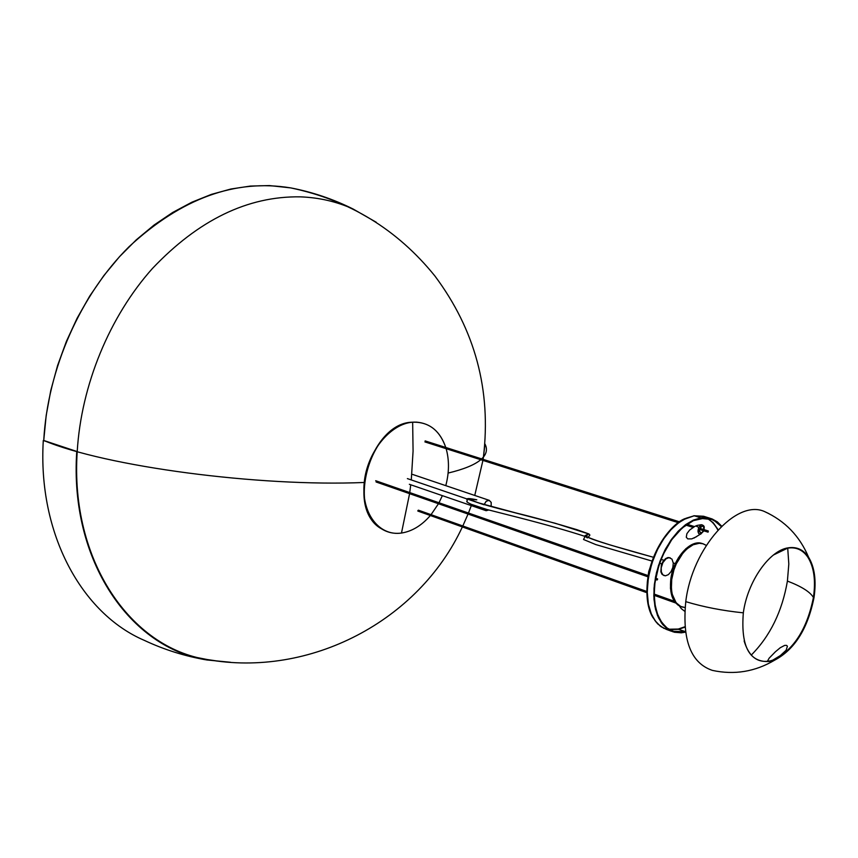 <?xml version="1.0" encoding="UTF-8"?>
<svg xmlns="http://www.w3.org/2000/svg" width="858" height="858" viewBox="0 0 858 858"><rect width="100%" height="100%" fill="white"/><g stroke="black" fill="none" stroke-linecap="round" stroke-linejoin="round"><path stroke-width="1.29" d="M476.791 499.828L468.886 498.873L477.691 502.627L515.83 512.923C534.223 517.395 554.547 522.962 576.812 529.643L588.599 533.826L584.942 535.746C588.041 537.623 596.685 540.765 610.885 545.184L653.496 557.303L610.885 545.184C596.685 540.765 588.041 537.623 584.942 535.746L587.655 534.942L588.599 533.826L576.812 529.643C554.547 522.962 534.223 517.395 515.83 512.923L477.691 502.627L468.886 498.873L476.791 499.828M661.068 559.437L663.899 560.242M673.273 562.977L675.332 563.588M693.95 538.105L700.482 534.126C697.94 533.73 697.382 531.488 698.798 527.38C697.672 532.217 698.24 534.459 700.482 534.126L701.2 532.947C698.659 531.123 698.98 528.828 702.155 526.072L701.973 524.839L701.222 524.731L698.798 527.38L695.817 525.943L694.69 526.469L689.628 530.062L686.883 533.687L686.282 537.226L687.784 538.888L691.709 538.899L696.664 536.636M704.289 527.391L703.667 525.793L701.973 524.839L702.713 526.104L702.766 525.128L702.713 526.104L700.836 526.855L699.452 529.869L699.56 531.724L700.771 532.957L702.198 532.464L703.463 530.705L700.482 534.126L703.485 531.306M679.289 605.877L681.338 608.687L684.802 611.346M650.385 566.688L648.712 571.589L647.297 582.346M648.637 573.712L649.259 573.047M717.899 530.062C714.607 524.077 710.864 520.141 706.649 518.253M703.463 516.838L704.665 517.213M707.292 518.329L713.052 522.608L718.167 529.772L713.363 522.94L707.292 518.329M668.811 629.225L678.26 629.053L669.358 629.547L678.549 629.332L685.049 631.724L673.23 631.284L667.052 628.002L661.861 622.576L657.882 615.186L655.298 606.123L654.225 595.742L654.74 584.491L656.81 572.822L660.37 561.261L665.25 550.278L671.256 540.358L678.11 531.906L685.531 525.278L693.2 520.731L700.782 518.425L711.904 519.498L716.945 522.308L721.299 526.533L714.264 520.591L711.153 519.229L704.375 518.146L693.35 520.656L682.153 528.002L671.793 539.596L663.213 554.429L658.901 565.465L654.976 582.593L654.204 593.725L654.954 604.086L657.174 613.277L660.757 620.935L665.561 626.769L668.361 628.935L674.581 631.681L681.456 632.249L685.467 631.627L678.549 629.332L684.963 627.144L678.26 629.053L684.931 626.748M773.444 554.997L787.644 548.155C796.17 546.814 802.949 549.903 808.011 557.453C814.038 567.342 815.84 580.684 813.416 597.479C810.166 591.923 801.501 586.454 787.408 581.07L788.813 564.006L787.719 548.144M693.543 515.883L703.624 516.259L694.229 515.765L700.868 517.846L693.361 520.098L685.778 524.528L678.41 530.984L671.567 539.232L665.54 548.938L658.547 565.358L655.544 576.898L654 588.363L653.989 599.27L655.501 609.201L658.451 617.739L662.719 624.581L668.103 629.472L674.399 632.249L681.338 632.818L685.542 632.153L673.015 631.842L666.773 628.528L661.539 623.047L657.518 615.583L654.911 606.424L653.828 595.935L654.343 584.566L656.445 572.79L660.038 561.1L664.971 550.01L671.031 539.982L677.97 531.456L685.456 524.764L693.2 520.163L700.868 517.846L694.229 515.765L686.561 518.071L678.817 522.64L671.321 529.311L664.403 537.805L658.343 547.801L653.421 558.858L649.838 570.506L647.758 582.25L647.254 593.597L648.348 604.043L650.975 613.18L655.008 620.634L660.263 626.125L666.516 629.44L661.1 626.726L655.909 621.825L651.458 614.349L648.369 604.182L647.222 591.677L648.38 577.702L651.812 563.491L657.078 550.3L663.534 539.071L670.452 530.244L677.273 523.83L683.611 519.551L694.229 515.765L684.834 518.682C672.994 523.101 651.919 547.243 647.565 580.094C645.86 595.967 647.543 608.29 652.595 617.052L657.593 623.82L663.92 628.378M768.865 513.61L764.521 511.55C736.443 498.734 692.116 547.908 685.767 601.651C703.388 606.971 722.575 610.703 743.328 612.837C747.436 581.81 769.272 550.504 788.073 547.854C796.653 546.503 803.474 549.613 808.568 557.207C814.639 567.17 816.462 580.609 814.017 597.543L813.523 596.718L814.017 597.543C807.786 628.678 794.68 649.527 774.731 660.113L770.977 661.346C749.838 663.524 740.626 647.35 743.328 612.837C722.575 610.703 703.388 606.971 685.767 601.651C682.099 640.229 690.969 663.148 712.365 670.388C734.373 675.149 755.158 671.728 774.731 660.113M703.592 526.844L702.713 526.104L703.592 526.844L703.828 529.579L703.592 526.844M670.227 557.829L667.996 557.528L665.594 558.612L662.88 561.658L661.346 564.982L660.875 571.825L662.001 574.281L664.146 575.643M661.207 567.824L661.346 571.954L662.869 574.849L665.411 575.825L668.371 574.645L671.053 571.621L672.833 567.449L673.283 563.105L671.953 559.094L669.025 557.646L666.055 558.794L662.902 562.612L661.207 567.824M700.868 517.846L704.493 517.556L711.336 518.661L717.406 521.932L721.685 526.158L717.256 521.814L712.097 518.94L700.868 517.846M694.004 515.733L704.836 516.634M751.254 655.094C770.13 636.089 782.185 611.411 787.408 581.07C801.501 586.454 810.166 591.923 813.416 597.479C807.228 628.367 794.229 649.066 774.42 659.577L770.677 660.81C757.764 663.47 748.916 656.842 744.133 640.947M772.597 660.252L780.426 655.523L786.121 650.225L787.419 646.213L786.507 645.366L784.63 645.409L780.222 647.747L775.375 651.801L769.143 658.172L767.352 661.4M697.189 525.418L695.817 525.943L698.798 527.38L701.222 524.731L697.189 525.418M412.655 422.211L412.301 422.211C372.072 422.586 345.871 504.783 378.85 526.898C345.871 504.783 372.072 422.586 412.301 422.211L412.655 422.211C390.154 423.713 366.913 452.37 364.21 482.754C361.175 513.17 379.161 536.465 401.48 533.043C394.272 534.008 387.677 532.625 381.671 528.914C345.474 509.866 370.667 422.608 412.655 422.211L413.073 451.094L411.314 479.483L413.073 451.094L412.655 422.211L416.398 422.125C430.566 423.294 440.358 431.746 445.774 447.468C439.682 430.169 428.646 421.75 412.655 422.211M401.48 533.043L409.588 493.661L401.48 533.043C412.044 531.381 421.664 525.536 430.351 515.508C421.664 525.536 412.044 531.381 401.48 533.043M409.738 492.578L410.746 484.77L409.738 492.578M431.048 514.671L438.459 503.732L431.048 514.671M438.996 502.767L442.363 495.656L438.996 502.767M445.785 485.649C449.227 472.49 449.345 460.167 446.139 448.68C449.345 460.167 449.227 472.49 445.785 485.649M414.586 422.104L412.301 422.211M376.222 222.243L353.228 209.084C336.733 201.598 319.037 197.522 300.139 196.847C247.726 196.074 198.509 219.938 152.467 268.447C109.545 316.42 81.188 385.113 77.209 451.587L43.737 440.476L77.209 451.587C69.852 561.143 131.167 647.94 207.218 659.534L216.677 660.928M206.939 659.974C185.156 656.284 164.275 649.742 144.273 640.347C81.95 613.663 37.634 533.944 43.286 440.508L76.748 451.619C69.391 561.368 130.781 648.305 206.939 659.974L230.502 662.269M43.726 440.68L43.737 440.476C47.673 368.79 80.416 294.927 129.022 246.75C181.381 198.327 235.317 178.721 290.808 187.913L269.455 185.575L250.364 186.079L230.931 189.007L211.379 194.38L191.902 202.198L172.737 212.43L154.118 225.011L136.283 239.832L119.444 256.757L103.839 275.6L89.672 296.149L77.134 318.189L66.388 341.42L57.572 365.572L50.815 390.347L46.193 415.422L43.737 440.476C105.727 466.58 258.73 486.936 363.964 482.486C258.73 486.936 105.727 466.58 43.737 440.476C47.673 368.79 80.416 294.927 129.022 246.75C181.381 198.327 235.317 178.721 290.808 187.913C312.58 192.106 333.387 199.163 353.228 209.084M702.627 543.65L698.401 542.964L694.304 543.65L685.939 548.637L678.442 557.754L673.004 569.583L670.806 579.129L671.728 579.45L671.374 588.631L672.179 594.144L676.115 602.756L680.769 606.488L685.092 607.528L682.099 607.003C673.734 603.474 670.28 594.294 671.728 579.45L670.806 579.129C669.358 593.961 672.811 603.142 681.177 606.67L681.327 606.724M702.734 543.693L701.919 543.425C690.164 539.242 673.198 558.483 670.806 579.129L670.452 588.309L671.964 596.31L675.192 602.423L678.163 605.201L681.252 606.692M671.728 579.45C674.131 558.794 691.098 539.553 702.852 543.725L706.284 545.377L703.163 543.811L699.334 543.264L693.135 544.766L686.872 548.948L682.936 553.067L676.329 563.749L673.927 569.894L671.728 579.45M484.051 504.772L407.378 478.603L484.051 504.772M491.173 506.231L491.162 502.338L489.071 500.3L486.121 501.308L484.084 504.665L486.272 501.179L489.285 500.353L491.205 502.477L491.173 506.231M488.717 510.006L485.928 510.639L484.084 508.687L486.175 510.692L488.717 510.006M376.362 481.949L647.876 576.651L376.362 481.949M655.469 579.311L656.917 579.815L657.657 579.053L657.099 580.008L655.469 579.311M657.657 579.053L657.003 579.954L657.657 579.053M674.86 601.994L654.204 594.637L674.86 601.994M646.814 592.009L417.975 510.489L646.814 592.009M425.107 440.926L679.439 521.846L425.107 440.926M686.968 524.249L694.444 526.587M699.881 528.356L708.333 531.005L708.097 532.142L708.215 531.005L699.881 528.356M425.042 441.924L678.313 522.651M685.842 525.053L693.092 527.359M707.968 532.142L699.527 529.45L707.871 532.078L708.354 531.016L707.85 532.046M484.652 446.632L483.805 454.193L484.652 446.632M448.101 473.069C463.824 469.294 474.699 464.843 480.748 459.716C474.699 464.843 463.824 469.294 448.101 473.069M481.67 458.891L483.419 457.067C486.851 452.852 487.344 448.466 484.899 443.897C487.344 448.466 486.851 452.852 483.419 457.067L481.67 458.891M470.227 499.678L473.67 501.158C481.199 503.903 493.543 507.4 510.703 511.658L555.416 523.326L589.167 534.105L589.886 535.102L588.17 537.355L585.928 535.875C586.464 536.164 581.284 534.834 592.299 539.135C600.332 542.288 629.139 550.654 653.506 557.303M476.694 499.796C461.743 496.675 468.79 500.407 466.87 501.329C466.237 501.64 467.674 502.616 471.181 504.289L486.99 509.523L518.511 517.524C545.795 524.538 567.889 530.802 584.77 536.325M585.714 536.69L587.344 537.902M585.156 536.314L583.526 539.489L595.784 544.573L652.101 561.089M659.663 563.213L661.775 563.824M672.919 567.074L673.787 567.331M807.003 555.051L808.011 557.453M666.516 629.44L671.578 631.306M703.624 516.259L710.242 518.329M764.521 511.55C785.059 520.913 799.742 536.132 808.568 557.207M673.23 631.284L671.803 630.759M774.42 659.577L771.814 661.121M700.847 534.03L703.764 530.802M704.118 529.676L704.118 526.469M193.5 656.82L207.218 659.534C309.62 677.874 418.479 621.396 462.365 526.93M701.919 543.425L702.852 543.725M485.789 510.585L409.352 484.298M489.285 500.353L412.559 474.42M375.686 480.716L648.037 575.568M655.662 578.228L657.475 578.86M376.072 481.971L647.854 576.78M655.448 579.429L657.078 579.997M417.814 511.046L646.825 592.696M654.214 595.334L675.654 602.97M418.404 510.167L646.814 591.473M654.204 594.101L674.356 601.276M425.225 440.937L679.472 521.825M699.892 528.324L708.333 531.005M424.924 441.924L678.281 522.672M685.81 525.075L693.06 527.391M483.086 459.341L483.419 457.067C491.355 390.326 475.171 329.965 434.877 275.965C397.318 229.494 349.292 200.139 290.808 187.913M482.925 460.414L474.753 495.441M471.31 505.609L468.468 513.03M468.05 514.06L462.816 525.975"/></g></svg>
